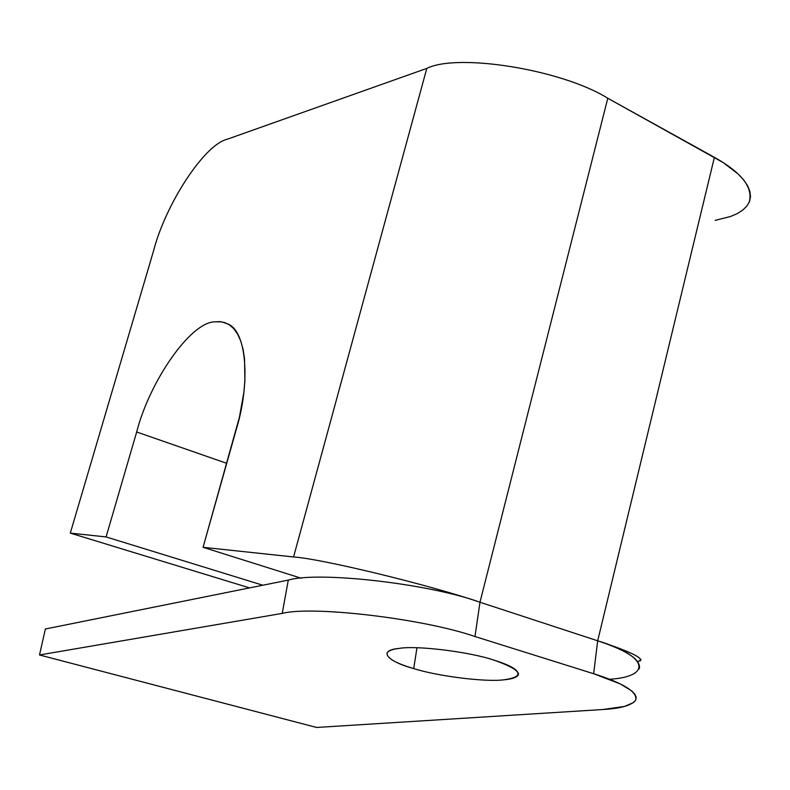 <?xml version="1.0" encoding="UTF-8"?>
<svg xmlns="http://www.w3.org/2000/svg" width="790" height="790" viewBox="0 0 790 790"><rect width="100%" height="100%" fill="white"/><g stroke="black" fill="none" stroke-linecap="round" stroke-linejoin="round"><path stroke-width="1.19" d="M413.713 668.577L416.972 647.77L413.713 668.577C386.824 661.349 377.511 650.269 399.019 648.432C392.383 649.222 388.384 650.753 387.021 653.014C386.577 658.05 395.474 663.235 413.713 668.577C437.571 676.191 485.425 682.224 503.704 679.835C485.425 682.224 437.571 676.191 413.713 668.577M493.72 660.045C469.033 651.711 415.915 645.262 399.019 648.432C415.915 645.262 469.033 651.711 493.72 660.045C522.348 670.088 525.676 676.684 503.704 679.835C511.673 679.173 516.532 677.563 518.27 675.006C519.099 670.345 510.923 665.358 493.72 660.045M282.228 613.395C312.119 605.545 423.243 618.56 474.978 636.523L479.974 602.237C428.694 583.543 318.222 571.111 288.301 580.097L282.228 613.395L39.5 654.979L316.622 727.462L602.691 709.529L624.485 706.448L633.511 702.567L635.723 700.078L636.187 697.264L634.834 694.173L631.674 690.875L620.288 683.923L593.636 673.732L597.684 640.808L479.974 602.237L474.978 636.523L593.636 673.732L474.978 636.523C423.243 618.56 312.119 605.545 282.228 613.395L288.301 580.097C318.222 571.111 428.694 583.543 479.974 602.237L597.684 640.808L593.636 673.732C623.577 683.202 637.609 691.981 635.733 700.068C631.733 705.401 620.723 708.551 602.691 709.529L316.622 727.462L39.5 654.979L45.366 628.998L288.301 580.097L45.366 628.998L39.5 654.979L282.228 613.395M639.317 668.774C641.283 659.956 627.398 650.634 597.684 640.808C649.252 656.441 651.592 676.684 609.564 679.272M749.019 202.655C753.66 188 742.126 172.892 714.397 157.338L597.684 640.808L479.974 602.237L597.684 640.808L714.397 157.338L607.787 98.256L479.974 602.237C428.417 584.6 320.888 558.639 293.564 556.97C320.888 558.639 428.417 584.6 479.974 602.237L607.787 98.256C561.799 69.5 457.548 52.91 426.798 68.404L293.564 556.97L203.07 547.302L236.358 429.138C250.391 383.456 247.013 331.652 227.984 323.999L221.556 321.816L214.791 321.856C190.528 321.994 149.636 381.274 136.67 431.992L226.73 463.315L136.67 431.992L106.097 536.933L262.833 585.222L106.097 536.933L70.3 533.112L249.551 587.898L70.3 533.112L153.774 250.094C165.821 203.771 204.511 144.234 227.5 139.149L426.798 68.404C457.548 52.91 561.799 69.5 607.787 98.256L723.206 162.582L738.008 173.899L743.528 179.755L747.528 185.591L749.868 191.289L750.5 196.7L749.424 201.727L746.718 206.269L742.541 210.278L737.07 213.685L730.533 216.5L715.177 220.39M597.684 640.808C628.248 650.881 642.537 657.507 640.532 660.707L637.797 661.418C646.487 659.433 633.116 652.57 597.684 640.808M301.306 578.24L203.07 547.302L301.306 578.24M293.564 556.97L426.798 68.404L227.5 139.149C204.511 144.234 165.821 203.771 153.774 250.094L70.3 533.112L106.097 536.933L136.67 431.992C149.636 381.274 190.528 321.994 214.791 321.856L219.906 321.629L224.864 322.626L229.554 324.966L233.84 328.759L237.593 334.071L240.693 340.885L243.034 349.121L244.535 358.65L244.91 380.681L243.824 392.66L239.439 417.15L203.07 547.302L293.564 556.97M636.108 696.82L635.733 700.068M518.27 675.006L518.487 673.396M640.878 659.225L640.532 660.707"/></g></svg>
